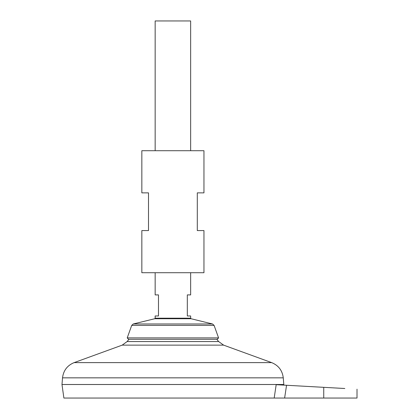 <?xml version="1.0" encoding="UTF-8"?>
<svg xmlns="http://www.w3.org/2000/svg" width="419" height="419" viewBox="0 0 419 419"><rect width="100%" height="100%" fill="white"/><g stroke="black" fill="none" stroke-linecap="round" stroke-linejoin="round"><path stroke-width="0.63" d="M283.726 385.108L283.81 384.516L61.986 384.516L63.887 398.05L274.183 398.05L276.179 384.689L286.554 385.265L284.621 398.05L357.014 398.05L357.014 389.178M127.13 341.564L122.201 345.13L223.599 345.13L218.671 341.564L127.13 341.564A58.257 58.257 0 0 1 129.005 339.301M62.531 377.844L283.265 377.844L283.81 384.495L61.986 384.495L62.531 377.844C63.442 370.506 67.312 365.431 74.153 362.613L271.648 362.613L223.599 345.13M284.621 398.05L274.183 398.05M190.645 150.714L190.645 20.95L155.156 20.95L155.156 150.714M155.156 272.722L155.156 294.903L158.482 294.903L158.482 315.973L155.156 315.973L155.156 318.194L190.645 318.194L190.645 315.973L187.319 315.973L187.319 294.903L190.645 294.903L190.645 272.722M131.707 325.39L214.088 325.39L218.577 337.903L127.224 337.903L131.707 325.39L133.268 323.981L212.527 323.981L191.069 318.733L154.731 318.733L155.156 318.194M218.577 337.903L217.236 339.301L128.56 339.301L127.224 337.903M344.811 388.502L286.554 385.265M203.953 150.714L141.842 150.714L141.842 192.866L148.499 192.866L148.499 230.576L141.842 230.576L141.842 272.722L203.953 272.722L203.953 230.576L197.302 230.576L197.302 192.866L203.953 192.866L203.953 150.714M323.74 387.329L323.74 398.05M218.671 341.564A58.257 58.257 0 0 0 216.791 339.301M122.201 345.13L74.153 362.613M283.265 377.844C282.359 370.506 278.483 365.431 271.648 362.613M191.069 318.733L190.645 318.194M154.731 318.733L133.268 323.981M214.088 325.39L212.527 323.981"/></g></svg>
